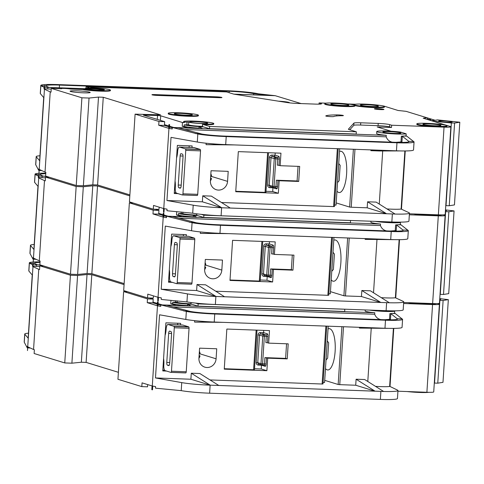 <?xml version="1.0" encoding="UTF-8"?>
<svg xmlns="http://www.w3.org/2000/svg" width="484" height="484" viewBox="0 0 484 484"><rect width="100%" height="100%" fill="white"/><g stroke="black" fill="none" stroke-linecap="round" stroke-linejoin="round"><path stroke-width="0.73" d="M447.573 122.186A6.806 0.557 -176.3 0 1 438.625 121.127A6.806 0.557 -176.3 0 1 443.223 120.849A6.806 0.557 -176.3 0 1 452.159 121.998A6.806 0.557 -176.3 0 1 447.573 122.186M433.331 121.26L451.366 122.96L454.597 123.045L459.8 122.216L454.452 204.913L449.249 205.748L445.776 205.639M459.8 122.216L437.536 119.893L431.843 120.8M451.366 122.96L446.018 205.664M454.597 123.045L449.249 205.748M182.547 194.925A1.258 0.411 -87.9 0 0 182.952 193.8L197.714 194.332A1.258 0.411 92.1 0 1 197.315 195.463L182.547 194.925A5.04 1.633 -87.9 0 1 182.359 194.955A5.04 1.633 -87.9 0 1 182.22 194.931L176.575 193.195A5.04 1.633 -87.9 0 1 175.287 187.689L175.317 187.187A10.079 3.273 -87.9 0 0 175.063 180.974M182.952 193.8L185.759 150.343A1.258 0.411 -87.9 0 0 185.517 149.018A5.04 1.633 -87.9 0 0 185.203 148.818L179.558 147.082A5.04 1.633 -87.9 0 0 179.419 147.057A5.04 1.633 -87.9 0 0 177.622 151.601L177.592 152.103A10.079 3.273 -87.9 0 1 176.557 157.917M197.714 194.332L200.527 150.881L185.759 150.343M180.133 155.951L178.257 185.021A2.517 0.817 -87.9 0 0 178.898 187.774L180.187 188.173A2.517 0.817 -87.9 0 0 180.26 188.185A2.517 0.817 -87.9 0 0 181.155 185.91L183.037 156.84A2.517 0.817 -87.9 0 0 182.395 154.087L181.101 153.694A2.517 0.817 -87.9 0 0 181.034 153.682A2.517 0.817 -87.9 0 0 180.133 155.951L183.049 156.054M197.315 195.463A5.04 1.633 92.1 0 1 197.127 195.488A5.04 1.633 92.1 0 1 196.988 195.463M189.075 147.408L189.183 145.817M194.042 147.608A5.04 1.633 92.1 0 1 194.181 147.596A5.04 1.633 92.1 0 1 194.326 147.62L199.965 149.356A5.04 1.633 92.1 0 1 200.285 149.556A1.258 0.411 92.1 0 1 200.527 150.881M176.085 192.783L174.307 192.717M406.185 133.826L400.383 132.041A15.119 1.24 3.7 0 0 387.019 131.031A15.119 1.24 3.7 0 0 376.764 131.539A15.119 1.24 3.7 0 0 396.686 134.001A15.119 1.24 3.7 0 0 406.185 133.826L406.058 135.829A15.119 1.24 -176.3 0 1 403.88 136.04L401.363 136.192L400.988 141.939L401.932 141.975L402.379 142.883M184.537 129.494L386.159 136.833C387.835 141.001 391.169 142.822 396.154 142.296L400.988 141.939M386.159 136.833L386.256 135.326A15.119 1.24 -176.3 0 1 376.637 133.548L376.764 131.539M388.948 131.624A9.069 0.744 3.7 0 0 382.802 131.932A9.069 0.744 3.7 0 0 394.756 133.409A9.069 0.744 3.7 0 0 400.903 133.1A9.069 0.744 3.7 0 0 388.948 131.624M218.405 190.085A9.069 8.549 107.1 0 0 227.565 181.373L228.212 171.354L211.06 170.725L210.413 180.75A9.069 8.549 107.1 0 0 216.324 189.734A9.069 8.549 107.1 0 0 218.405 190.085M338.08 114.914A4.029 0.333 -176.3 0 1 343.392 115.573A4.029 0.333 -176.3 0 1 342.049 115.73A25.198 2.063 -176.3 0 0 333.779 116.517A4.029 0.333 -176.3 0 1 329.55 116.541A4.029 0.333 -176.3 0 1 325.756 115.966A4.029 0.333 -176.3 0 1 325.78 115.93A33.263 2.723 -176.3 0 1 336.695 114.896A4.029 0.333 -176.3 0 1 338.08 114.914M83.296 89.546L70.561 89.08A4.786 0.393 3.7 0 0 64.505 88.445A4.786 0.393 3.7 0 0 61.262 88.608A4.786 0.393 3.7 0 0 61.51 88.747L51.268 88.378L81.899 97.792L89.044 98.052L98.5 97.084L103.261 97.26L160.494 114.847L135.096 114.145L129.428 201.852L153.283 209.185L159 209.397L159.145 207.158M431.026 215.035A15.119 1.24 3.7 0 0 440.301 214.896A15.119 1.24 3.7 0 1 431.026 215.035A15.119 1.24 3.7 0 1 418.472 214.122A15.119 1.24 3.7 0 0 431.026 215.035M344.681 106.02A15.119 1.24 3.7 0 0 354.929 105.512A15.119 1.24 3.7 0 0 335.007 103.05A15.119 1.24 3.7 0 0 324.758 103.558A15.119 1.24 3.7 0 0 344.681 106.02M354.929 105.512L354.899 106.014A15.119 1.24 -176.3 0 1 344.65 106.522A15.119 1.24 -176.3 0 1 324.728 104.06L324.758 103.558M374.217 107.097A15.119 1.24 3.7 0 0 384.465 106.583A15.119 1.24 3.7 0 0 364.543 104.12A15.119 1.24 3.7 0 0 354.294 104.635A15.119 1.24 3.7 0 0 374.217 107.097M384.465 106.583L384.435 107.085A15.119 1.24 -176.3 0 1 374.18 107.599A15.119 1.24 -176.3 0 1 354.929 105.548M188.173 115.749A15.119 1.24 3.7 0 0 198.428 115.234A15.119 1.24 3.7 0 0 178.505 112.772A15.119 1.24 3.7 0 0 168.251 113.286A15.119 1.24 3.7 0 0 188.173 115.749M198.428 115.234L198.392 115.737A15.119 1.24 -176.3 0 1 188.143 116.251A15.119 1.24 -176.3 0 1 168.22 113.788L168.251 113.286M180.435 113.371A9.069 0.744 3.7 0 0 174.288 113.673A9.069 0.744 3.7 0 0 186.243 115.15A9.069 0.744 3.7 0 0 192.39 114.847A9.069 0.744 3.7 0 0 180.435 113.371M184.404 122.077L188.718 122.059A10.079 0.829 -176.3 0 0 203.758 123.638L202.512 123.735L203.534 124.079A15.119 1.24 3.7 0 0 213.783 123.571A15.119 1.24 3.7 0 0 193.86 121.109A15.119 1.24 3.7 0 0 183.611 121.617A15.119 1.24 3.7 0 0 184.404 122.077L184.374 122.579A15.119 1.24 -176.3 0 1 183.575 122.119L183.611 121.617M436.762 126.324A15.119 1.24 3.7 0 0 447.016 125.81A15.119 1.24 3.7 0 0 427.094 123.347A15.119 1.24 3.7 0 0 416.839 123.862A15.119 1.24 3.7 0 0 436.762 126.324M447.016 125.81L446.98 126.312A15.119 1.24 -176.3 0 1 436.731 126.82A15.119 1.24 -176.3 0 1 416.809 124.358L416.839 123.862M86.811 88.85A9.069 0.744 -176.3 0 1 92.414 88.76A9.069 0.744 -176.3 0 1 103.854 89.951M92.444 88.257A9.069 0.744 3.7 0 0 86.297 88.566A9.069 0.744 3.7 0 0 98.252 90.042A9.069 0.744 3.7 0 0 104.399 89.74A9.069 0.744 3.7 0 0 92.444 88.257M90.484 88.112L90.514 87.665A15.119 1.24 3.7 0 1 110.437 90.127A15.119 1.24 3.7 0 1 100.291 90.641A15.119 1.24 3.7 0 1 83.544 89.165L87.725 89.201A10.079 0.829 -176.3 0 1 85.293 88.499A10.079 0.829 -176.3 0 1 92.123 88.161A10.079 0.829 -176.3 0 1 93.007 88.197L91.809 88.148M336.943 103.643A9.069 0.744 3.7 0 0 330.79 103.951A9.069 0.744 3.7 0 0 342.745 105.427A9.069 0.744 3.7 0 0 348.897 105.119A9.069 0.744 3.7 0 0 336.943 103.643M76.92 90.841A10.079 0.829 3.7 0 0 70.089 91.18A10.079 0.829 3.7 0 0 83.369 92.819A10.079 0.829 3.7 0 0 90.199 92.48A10.079 0.829 3.7 0 0 76.92 90.841M103.382 90.012A8.313 0.684 3.7 0 0 92.656 88.838A8.313 0.684 3.7 0 0 87.271 88.971M195.796 121.702A9.069 0.744 3.7 0 0 189.643 122.01A9.069 0.744 3.7 0 0 201.598 123.487A9.069 0.744 3.7 0 0 207.751 123.178A9.069 0.744 3.7 0 0 195.796 121.702M366.479 104.719A9.069 0.744 3.7 0 0 360.326 105.022A9.069 0.744 3.7 0 0 372.281 106.504A9.069 0.744 3.7 0 0 378.434 106.196A9.069 0.744 3.7 0 0 366.479 104.719M429.024 123.94A9.069 0.744 3.7 0 0 422.877 124.249A9.069 0.744 3.7 0 0 434.832 125.725A9.069 0.744 3.7 0 0 440.978 125.423A9.069 0.744 3.7 0 0 429.024 123.94M377.647 108.664A4.786 0.393 3.7 0 0 374.404 108.827A4.786 0.393 3.7 0 0 380.714 109.602A4.786 0.393 3.7 0 0 383.957 109.445A4.786 0.393 3.7 0 0 377.647 108.664M210.582 178.166L211.484 178.445A6.298 5.935 -72.9 0 1 210.407 180.877M210.855 173.938A6.298 5.935 -72.9 0 1 211.617 176.436L210.806 176.515A5.04 4.749 107.1 0 0 210.721 176.025M336.949 191.156A20.661 6.703 -87.9 0 0 338.661 192.438A20.661 6.703 -87.9 0 0 339.242 192.541A20.661 6.703 -87.9 0 0 346.653 173.03A20.661 6.703 -87.9 0 0 341.317 151.341A20.661 6.703 -87.9 0 0 340.742 151.244A20.661 6.703 -87.9 0 0 339.514 151.54M278.361 193.273L279.171 180.744L298.701 181.452L299.675 166.417L280.145 165.703L280.956 153.174L238.322 151.625L235.726 191.718L278.361 193.273L272.716 191.537L272.946 187.375M192.033 147.517L192.136 145.926L177.368 145.388L174.252 193.503L178.027 193.642M221.478 202.506L333.603 206.583L337.348 148.667M354.978 149.308L351.233 207.225L367.187 207.805L367.58 201.792L376.153 202.106L395.107 214.055A25.198 2.063 3.7 0 0 409.446 213.111A25.198 2.063 3.7 0 0 408.98 212.676L401.115 209.04A15.119 1.24 -176.3 0 1 386.994 208.937M379.262 204.066L382.699 150.972M213.783 123.571L213.753 124.073A15.119 1.24 -176.3 0 1 203.498 124.582L209.626 126.463L209.481 128.72L203.353 126.838L199.063 126.82L202.342 128.46L172.322 127.461L197.811 134.014A25.198 2.063 3.7 0 0 226.216 136.579L225.701 144.601L222.9 144.498L399.191 150.923L379.456 150.984L370.883 150.669L370.932 149.889M370.883 150.669L390.618 150.615L234.371 144.916L206.063 144.674L206.154 143.228M222.9 144.498L222.9 144.486A25.198 2.063 -176.3 0 1 197.297 142.03L171.027 137.371L166.944 200.521L202.366 201.81L202.754 195.796L211.333 196.105L230.287 208.059L386.534 213.753L230.251 208.035M404.872 150.96L401.115 209.04M405.241 150.954L401.484 209.058M166.944 200.521L193.213 205.186A25.198 2.063 3.7 0 0 218.816 207.636L221.618 207.751L221.097 215.773A25.198 2.063 -176.3 0 1 192.692 213.202L168.021 210.855L166.944 210.661L167.041 209.155L164.215 208.658L163.973 212.416L163.525 212.337L163.525 208.501L153.531 205.428L153.283 209.185M226.216 136.579L396.965 142.792A25.198 2.063 3.7 0 0 414.05 141.945L413.53 149.961A25.198 2.063 -176.3 0 1 399.137 150.899A25.198 2.063 -176.3 0 1 396.45 150.814L399.137 150.899M403.88 136.04L406.784 136.143L413.584 141.503L408.768 141.328A20.159 1.652 -176.3 0 1 409.022 141.618A20.159 1.652 -176.3 0 1 395.355 142.302L224.606 136.089A20.159 1.652 -176.3 0 1 201.882 134.032L177.9 127.746L386.256 135.326M401.363 136.192L402.307 136.228L408.768 141.328M391.084 131.231L377.199 126.959L391.489 127.48L389.559 126.887A9.069 0.744 -176.3 0 0 378.083 125.683L360.604 125.047A10.079 0.829 -176.3 0 0 353.792 125.332L349.769 129.785M209.481 128.72L356.2 134.062L356.345 131.805L348.934 129.524A10.079 0.829 3.7 0 1 348.401 129.222A10.079 0.829 3.7 0 1 348.426 129.167L353.937 123.081L353.792 125.332M173.399 127.649L178.39 127.83M406.784 136.143L406.058 135.829M402.307 136.228L401.932 141.975M210.528 179.007A5.04 4.749 107.1 0 0 210.679 178.523L210.558 178.517M338.733 163.55L340.161 165.365L339.145 180.72L337.505 182.607M334.559 204.974A2.517 2.372 107.1 0 0 335.097 205.059L336.047 205.089L339.695 148.751M39.942 155.775A25.198 2.063 3.7 0 0 36.191 156.61A25.198 2.063 3.7 0 0 36.264 156.78L39.627 160.724L43.711 97.574L40.347 93.63A25.198 2.063 -176.3 0 1 40.275 93.46L40.795 85.438A25.198 2.063 3.7 0 0 40.862 85.608L44.558 86.013M409.404 213.789L438.365 214.842A10.079 0.829 3.7 0 0 445.201 214.503L450.87 126.79A10.079 0.829 3.7 0 0 450.344 126.487L423.179 118.205L427.033 117.775L406.094 111.338L398.036 110.473L384.248 106.171A10.079 0.829 3.7 0 0 381.531 105.657M51.268 88.378L51.026 92.135L50.221 91.887L45.036 172.08L45.841 172.328L45.599 176.091L76.23 185.505L83.375 185.765L92.831 184.797L97.593 184.973L129.875 194.895M428.231 119.693L427.033 117.775M431.329 120.643L434.62 120.359M435.128 120.262L422.102 116.257M355.377 104.248L347.56 103.963M325.841 103.171L319.095 102.929L321.031 103.522L321.001 104.006M90.302 88.112L86.049 86.805L226.572 91.918L233.179 93.95A10.079 0.829 3.7 0 0 235.163 94.356L287.109 102.541A10.079 0.829 3.7 0 0 297.878 103.467L315.356 104.102A9.069 0.744 3.7 0 0 321.509 103.794A9.069 0.744 3.7 0 0 321.031 103.522M110.437 90.127L110.4 90.629A15.119 1.24 -176.3 0 1 100.255 91.143A15.119 1.24 -176.3 0 1 83.514 89.667L83.327 89.098M168.807 126.79L164.433 125.441L158.716 125.235L158.958 121.478L135.096 114.145M158.958 121.478L164.675 121.684L164.433 125.441M184.374 122.579L182.468 122.506L160.706 115.815L157.518 115.482L143.421 115.119L164.675 121.684M209.626 126.463L356.345 131.805M391.489 127.48L391.641 125.223L389.705 124.63A9.069 0.744 3.7 0 0 378.228 123.426L360.749 122.791A10.079 0.829 3.7 0 0 353.937 123.081M391.641 125.223L444.04 127.135A10.079 0.829 3.7 0 0 450.87 126.79M157.596 95.433A4.283 0.351 -176.3 0 1 151.952 94.737A4.283 0.351 -176.3 0 1 154.856 94.592L216.306 96.83A4.283 0.351 -176.3 0 1 221.95 97.526A4.283 0.351 -176.3 0 1 219.046 97.671L157.596 95.433M202.645 123.807L202.469 126.566L203.353 126.838A15.119 1.24 3.7 0 1 184.229 124.83L184.132 126.336L182.226 126.263L187.623 127.927M172.298 127.861L169.497 127.002M168.952 124.551A5.04 0.411 3.7 0 0 169.648 124.703L168.952 124.551L168.71 128.308L158.716 125.235M172.322 127.461L172.225 128.962L169.406 128.466L169.648 124.703M199.063 126.82L198.997 128.339M184.132 126.336A15.119 1.24 3.7 0 0 198.978 128.133M301.151 103.588L275.233 95.705L234.353 94.217M319.095 102.929L319.016 104.145M289.208 102.82A10.079 0.829 3.7 0 0 289.372 102.687A10.079 0.829 3.7 0 0 278.282 101.15M86.049 86.805L85.952 88.251M169.194 124.624L163.525 212.337M45.036 172.08L39.258 169.418L38.95 173.145L39.168 169.358L38.811 168.934L38.714 170.404L35.743 164.796A25.198 2.063 -176.3 0 1 35.671 164.633L36.191 156.61M81.899 97.792L76.23 185.505M41.872 170.622L39.198 170.435M39.101 170.428L38.714 170.404M44.625 85.432L44.601 85.408A5.04 0.411 3.7 0 0 44.691 85.462L38.95 173.145M218.822 207.618L221.66 207.721L202.754 195.796M221.618 207.751L230.287 208.059M221.593 207.721L202.366 201.81M386.42 213.716L367.187 207.805M351.233 207.225L349.636 207.061L353.374 149.247M336.186 202.929L349.636 207.061M334.396 206.505L333.603 206.583M414.05 141.945A25.198 2.063 3.7 0 0 413.584 141.503M409.446 213.111L408.932 221.134A25.198 2.063 -176.3 0 1 391.846 221.987L221.097 215.773M195.264 133.56L200.255 133.741M44.655 86.013L45.877 85.898A20.159 1.652 -176.3 0 1 45.823 85.765A20.159 1.652 -176.3 0 1 59.49 85.081L229.198 91.258A20.159 1.652 -176.3 0 1 253.434 93.612L258.244 93.787A25.198 2.063 3.7 0 0 227.589 90.762L57.88 84.591A25.198 2.063 3.7 0 0 40.795 85.438M85.269 88.862L44.57 87.295M44.48 87.289L44.092 87.271L43.996 88.741L44.383 88.766M46.742 87.392L85.275 88.796M258.244 93.787L275.233 95.705M253.434 93.612L269.655 95.445L233.984 94.144M85.275 88.735L48.926 87.41L46.016 86.061M41.098 85.886L44.092 87.271M429.072 119.947A3.781 0.309 3.7 0 0 430.839 119.802A3.781 0.309 3.7 0 0 427.995 119.318M44.601 85.408L44.359 89.165L43.996 88.741M391.846 221.987L392.367 213.964L395.107 214.055L386.534 213.753L367.58 201.792M44.691 85.462L44.449 89.225L50.221 91.887M89.044 98.052L83.375 185.765M98.5 97.084L92.831 184.797M103.261 97.26L97.593 184.973M225.792 144.613L206.063 144.674M90.514 87.665L91.815 88.064M188.536 124.812L184.229 124.83M202.342 126.36A10.079 0.829 -176.3 0 1 188.56 124.83L188.736 122.083M202.469 126.566L202.512 123.735M203.534 124.079L203.498 124.582M182.468 122.506L182.226 126.263M47.855 87.459L47.759 88.959L51.225 89.086M44.474 88.772L47.759 88.959M173.659 127.467L169.551 126.203M168.862 125.991L164.481 124.648M275.214 152.968L275.069 155.201L278.693 156.314A2.517 0.817 -87.9 0 1 279.341 159.067L278.935 165.334L280.145 165.703M278.935 165.334L277.338 165.165L277.743 158.903L275.838 158.831L274.059 186.401L275.965 186.467L276.37 180.205L297.091 180.956L298.035 166.357M297.091 180.956L298.701 181.452M276.37 180.205L279.171 180.744M265.982 191.295L272.716 191.537M265.855 192.269L265.063 192.354L267.628 152.69M235.756 191.283L265.063 192.354M210.679 178.523L211.484 178.445M275.541 187.598A1.258 1.186 -72.9 0 1 276.588 188.893L272.964 187.78L269.866 187.665A2.517 2.372 107.1 0 1 267.646 185.076L269.431 157.506A2.517 2.372 107.1 0 1 271.972 155.086L275.069 155.201L274.198 156.532L272.292 156.465L275.517 157.457L277.423 157.524L274.198 156.532M176.811 283.642A1.258 0.411 -87.9 0 0 177.211 282.511L191.979 283.049A1.258 0.411 92.1 0 1 191.579 284.175L176.811 283.642A5.04 1.633 -87.9 0 1 176.624 283.666A5.04 1.633 -87.9 0 1 176.478 283.642L170.84 281.906A5.04 1.633 -87.9 0 1 169.551 276.4L169.582 275.898A10.079 3.273 -87.9 0 0 169.327 269.691M177.211 282.511L180.024 239.06A1.258 0.411 -87.9 0 0 179.782 237.729A5.04 1.633 -87.9 0 0 179.461 237.529L173.823 235.799A5.04 1.633 -87.9 0 0 173.677 235.775A5.04 1.633 -87.9 0 0 171.887 240.312L171.85 240.814A10.079 3.273 -87.9 0 1 170.822 246.628M191.979 283.049L194.792 239.592L180.024 239.06M174.397 244.662L172.516 273.732A2.517 0.817 -87.9 0 0 173.163 276.485L174.452 276.884A2.517 0.817 -87.9 0 0 174.524 276.896A2.517 0.817 -87.9 0 0 175.42 274.628L177.301 245.557A2.517 0.817 -87.9 0 0 176.654 242.805L175.365 242.405A2.517 0.817 -87.9 0 0 175.293 242.393A2.517 0.817 -87.9 0 0 174.397 244.662L177.307 244.771M191.579 284.175A5.04 1.633 92.1 0 1 191.392 284.205A5.04 1.633 92.1 0 1 191.247 284.181M183.339 236.125L183.442 234.528M188.306 236.325A5.04 1.633 92.1 0 1 188.445 236.307A5.04 1.633 92.1 0 1 188.591 236.331L194.229 238.067A5.04 1.633 92.1 0 1 194.544 238.267A1.258 0.411 92.1 0 1 194.792 239.592M170.35 281.494L168.571 281.434M171.076 372.353A1.258 0.411 -87.9 0 0 171.475 371.222L186.243 371.76A1.258 0.411 92.1 0 1 185.838 372.892L171.076 372.353A5.04 1.633 -87.9 0 1 170.888 372.377A5.04 1.633 -87.9 0 1 170.743 372.353L165.104 370.623A5.04 1.633 -87.9 0 1 163.816 365.111L163.846 364.609A10.079 3.273 -87.9 0 0 163.592 358.402M171.475 371.222L174.282 327.771A1.258 0.411 -87.9 0 0 174.04 326.446A5.04 1.633 -87.9 0 0 173.726 326.246L168.081 324.51A5.04 1.633 -87.9 0 0 167.942 324.486A5.04 1.633 -87.9 0 0 166.145 329.023L166.115 329.525A10.079 3.273 -87.9 0 1 165.08 335.339M186.243 371.76L189.05 328.309L174.282 327.771M168.662 333.379L166.78 362.449A2.517 0.817 -87.9 0 0 167.428 365.202L168.716 365.595A2.517 0.817 -87.9 0 0 168.783 365.608A2.517 0.817 -87.9 0 0 169.684 363.339L171.56 334.269A2.517 0.817 -87.9 0 0 170.919 331.516L169.63 331.116A2.517 0.817 -87.9 0 0 169.557 331.104A2.517 0.817 -87.9 0 0 168.662 333.379L171.572 333.482M185.838 372.892A5.04 1.633 92.1 0 1 185.65 372.916A5.04 1.633 92.1 0 1 185.511 372.892M177.604 324.837L177.707 323.245M182.571 325.036A5.04 1.633 92.1 0 1 182.71 325.024A5.04 1.633 92.1 0 1 182.849 325.048L188.494 326.779A5.04 1.633 92.1 0 1 188.808 326.984A1.258 0.411 92.1 0 1 189.05 328.309M164.608 370.212L162.83 370.145M445.383 211.653L448.856 211.762L454.065 210.927L448.716 293.631L443.507 294.46L440.035 294.351M454.065 210.927L445.498 209.899M445.631 211.677L440.283 294.375M448.856 211.762L443.507 294.46M445.474 210.316A6.806 0.557 -176.3 0 1 446.423 210.715A6.806 0.557 -176.3 0 1 445.431 210.897M439.647 300.364L443.12 300.473L448.329 299.644L442.981 382.342L437.772 383.171L434.299 383.068M448.329 299.644L439.762 298.616M439.896 300.389L434.547 383.086M443.12 300.473L437.772 383.171M439.732 299.027A6.806 0.557 -176.3 0 1 440.688 299.427A6.806 0.557 -176.3 0 1 439.696 299.608M375.136 221.376A15.119 1.24 3.7 0 0 390.951 222.719A15.119 1.24 3.7 0 0 400.45 222.537L400.322 224.546A15.119 1.24 -176.3 0 1 398.144 224.751L395.622 224.909L395.253 230.656L396.196 230.686L396.638 231.594M178.802 218.211L380.424 225.544C382.1 229.712 385.427 231.533 390.419 231.007L395.253 230.656M380.424 225.544L380.521 224.044A15.119 1.24 -176.3 0 1 370.901 222.259L370.968 221.224M381.955 221.624A9.069 0.744 3.7 0 0 389.015 222.12A9.069 0.744 3.7 0 0 394.387 222.065M212.67 278.796A9.069 8.549 107.1 0 0 221.823 270.09L222.471 260.065L205.325 259.442L204.678 269.467A9.069 8.549 107.1 0 0 210.588 278.445A9.069 8.549 107.1 0 0 212.67 278.796M425.291 303.746A15.119 1.24 3.7 0 0 434.565 303.607A15.119 1.24 3.7 0 1 425.291 303.746A15.119 1.24 3.7 0 1 412.737 302.833A15.119 1.24 3.7 0 0 425.291 303.746M441.251 214.902L441.245 215.023A15.119 1.24 -176.3 0 1 430.996 215.537A15.119 1.24 -176.3 0 1 413.675 213.946M204.841 266.878L205.748 267.156A6.298 5.935 -72.9 0 1 204.672 269.588M205.119 262.649A6.298 5.935 -72.9 0 1 205.875 265.153L205.071 265.232A5.04 4.749 107.1 0 0 204.98 264.736M331.213 279.873A20.661 6.703 -87.9 0 0 332.925 281.156A20.661 6.703 -87.9 0 0 333.5 281.252A20.661 6.703 -87.9 0 0 340.918 261.741A20.661 6.703 -87.9 0 0 335.581 240.058A20.661 6.703 -87.9 0 0 335.007 239.955A20.661 6.703 -87.9 0 0 333.772 240.258M272.625 281.984L273.436 269.455L292.965 270.163L293.939 255.128L274.41 254.421L275.214 241.891L232.58 240.336L229.991 280.436L272.625 281.984L266.98 280.248L267.21 276.086M186.292 236.228L186.394 234.637L171.626 234.099L168.517 282.214L172.292 282.353M215.743 291.217L327.868 295.3L331.613 237.378M349.236 238.019L345.491 295.942L361.451 296.523L361.838 290.509L370.417 290.817L389.372 302.766A25.198 2.063 3.7 0 0 403.71 301.828A25.198 2.063 3.7 0 0 403.245 301.387L395.38 297.757A15.119 1.24 -176.3 0 1 381.259 297.654M373.527 292.778L376.963 239.689M201.235 214.364L203.891 215.18L203.746 217.437L197.617 215.549L193.328 215.531L196.607 217.177L166.587 216.173L192.075 222.725A25.198 2.063 3.7 0 0 220.48 225.296L219.966 233.312L217.165 233.215L393.456 239.641L365.148 239.386L365.196 238.6M228.629 233.639L200.322 233.385L200.418 231.939M217.165 233.215L217.165 233.197A25.198 2.063 -176.3 0 1 191.555 230.747L165.292 226.082L161.208 289.232L196.631 290.521L197.018 284.507L205.591 284.822L224.552 296.771L380.799 302.47L224.516 296.746M399.131 239.671L395.38 297.757M399.506 239.665L395.749 297.769M161.208 289.232L187.471 293.897A25.198 2.063 3.7 0 0 213.081 296.347L215.882 296.468L215.362 304.484A25.198 2.063 -176.3 0 1 186.957 301.919L162.285 299.566L161.202 299.372L161.305 297.872L158.48 297.37L158.238 301.127L157.79 301.048L157.784 297.212L147.789 294.139L147.547 297.902L123.692 290.569L129.361 202.857L133.136 202.996M220.48 225.296L391.229 231.509A25.198 2.063 3.7 0 0 408.314 230.656L407.794 238.679A25.198 2.063 -176.3 0 1 393.401 239.61A25.198 2.063 -176.3 0 1 390.709 239.526L393.401 239.61M398.144 224.751L401.048 224.854L407.849 230.221L403.027 230.045A20.159 1.652 -176.3 0 1 403.287 230.33A20.159 1.652 -176.3 0 1 389.62 231.013L218.871 224.8A20.159 1.652 -176.3 0 1 196.147 222.743L172.165 216.463L380.521 224.044M395.622 224.909L396.571 224.939L403.027 230.045M203.746 217.437L350.464 222.773L350.489 220.48M167.664 216.366L172.655 216.548M401.048 224.854L400.322 224.546M396.571 224.939L396.196 230.686M204.786 267.725A5.04 4.749 107.1 0 0 204.938 267.235L204.823 267.228M332.998 252.267L334.426 254.082L333.403 269.437L331.764 271.324M328.824 293.685A2.517 2.372 107.1 0 0 329.362 293.77L330.312 293.806L333.954 237.463M34.207 244.487A25.198 2.063 3.7 0 0 30.456 245.321A25.198 2.063 3.7 0 0 30.522 245.491L33.886 249.435L37.97 186.286L34.606 182.341A25.198 2.063 -176.3 0 1 34.539 182.172L35.06 174.155A25.198 2.063 3.7 0 0 35.126 174.325L38.823 174.724M403.668 302.5L432.629 303.559A10.079 0.829 3.7 0 0 439.466 303.214L445.135 215.507A10.079 0.829 3.7 0 0 444.602 215.198L443.465 214.854M153.41 295.869L153.265 298.108L147.547 297.902M49.307 177.229L45.532 177.09L45.29 180.853L44.486 180.605L39.301 260.797L40.105 261.045L39.863 264.802L70.489 274.216L77.634 274.476L87.09 273.508L91.857 273.684L124.14 283.606M45.532 177.09L76.163 186.503L83.308 186.763L92.765 185.802L97.526 185.971L129.809 195.893M163.072 215.501L158.691 214.158L152.974 213.946L153.222 210.189L129.361 202.857M153.222 210.189L158.94 210.401L158.691 214.158M155.231 209.257L158.94 210.401M203.891 215.18L350.61 220.516M409.343 214.793L438.304 215.846A10.079 0.829 3.7 0 0 445.135 215.507M196.825 213.837L196.728 215.277L197.617 215.549A15.119 1.24 3.7 0 1 178.493 213.547L178.39 215.047L176.485 214.981L181.887 216.638M166.563 216.572L163.761 215.713M163.217 213.262A5.04 0.411 3.7 0 0 163.913 213.42L163.217 213.262L162.975 217.02L152.974 213.946M166.587 216.173L166.49 217.679L163.665 217.177L163.913 213.42M193.328 215.531L193.261 217.05M178.39 215.047A15.119 1.24 3.7 0 0 193.243 216.844M400.45 222.537L399.131 222.132M163.459 213.335L157.79 301.048M39.301 260.797L33.523 258.129L33.215 261.856L33.432 258.069L33.075 257.645L32.979 259.115L30.008 253.513A25.198 2.063 -176.3 0 1 29.935 253.344L30.456 245.321M76.163 186.503L70.489 274.216M36.137 259.333L33.456 259.152M33.366 259.146L32.979 259.115M38.889 174.149L38.865 174.119A5.04 0.411 3.7 0 0 38.956 174.179L33.215 261.856M213.081 296.335L215.882 296.468M215.858 296.432L196.631 290.521M380.684 302.433L361.451 296.523M345.491 295.942L343.9 295.772L347.639 237.965M330.451 291.64L343.9 295.772M328.654 295.216L327.868 295.3M228.636 233.627L384.883 239.314M408.314 230.656A25.198 2.063 3.7 0 0 407.849 230.221M403.71 301.828L403.196 309.845A25.198 2.063 -176.3 0 1 386.111 310.698L215.362 304.484M219.966 233.312L200.322 233.385M189.528 222.271L194.514 222.452M38.92 174.724L40.142 174.615A20.159 1.652 -176.3 0 1 40.087 174.476A20.159 1.652 -176.3 0 1 45.75 173.702M45.786 173.157A25.198 2.063 3.7 0 0 35.06 174.155M46.367 176.321L38.835 176.007M38.738 176.001L38.351 175.988L38.26 177.453L38.647 177.477M41.001 176.103L46.276 176.297M46.059 176.23L43.185 176.128L40.281 174.778M35.362 174.597L38.351 175.988M38.865 174.119L38.617 177.876L38.26 177.453M386.111 310.698L386.625 302.681L389.372 302.766L380.799 302.47L361.838 290.509M224.552 296.783L215.973 296.468M38.956 174.179L38.708 177.937L44.486 180.605M83.308 186.763L77.634 274.476M92.765 185.802L87.09 273.508M97.526 185.971L91.857 273.684M384.877 239.326L365.148 239.386M215.973 296.456L197.018 284.507M182.801 213.529L178.493 213.547M196.607 215.077A10.079 0.829 -176.3 0 1 182.825 213.541M196.728 215.277L196.686 213.819M176.708 211.599L176.485 214.981M42.12 176.17L42.023 177.67L45.49 177.797M38.738 177.483L42.023 177.67M167.918 216.179L163.81 214.914M163.12 214.702L158.746 213.359M269.479 241.679L269.334 243.912L272.958 245.031A2.517 0.817 -87.9 0 1 273.605 247.784L273.2 254.046L274.41 254.421M273.2 254.046L271.603 253.882L272.008 247.614L270.102 247.548L268.324 275.112L270.229 275.178L270.629 268.916L291.356 269.673L292.3 255.068M291.356 269.673L292.965 270.163M270.629 268.916L273.436 269.455M260.247 280.006L266.98 280.248M260.114 280.986L259.327 281.065L261.892 241.401M230.015 280L259.327 281.065M204.938 267.235L205.748 267.156M269.806 276.316A1.258 1.186 -72.9 0 1 270.852 277.604L267.222 276.491L264.131 276.376A2.517 2.372 107.1 0 1 261.911 273.787L263.689 246.223A2.517 2.372 107.1 0 1 266.236 243.803L269.334 243.912L268.463 245.249L266.557 245.176L269.782 246.168L271.687 246.235L268.463 245.249M369.401 310.093A15.119 1.24 3.7 0 0 385.216 311.43A15.119 1.24 3.7 0 0 394.714 311.254L394.581 313.257A15.119 1.24 -176.3 0 1 392.409 313.463L389.886 313.62L389.517 319.367L390.461 319.404L390.903 320.311M173.066 306.923L374.683 314.255C376.358 318.424 379.692 320.245 384.677 319.718L389.517 319.367M374.683 314.255L374.779 312.755A15.119 1.24 -176.3 0 1 365.16 310.976L365.232 309.935M376.219 310.341A9.069 0.744 3.7 0 0 383.28 310.837A9.069 0.744 3.7 0 0 388.652 310.776M206.928 367.513A9.069 8.549 107.1 0 0 216.088 358.801L216.735 348.776L199.589 348.153L198.942 358.178A9.069 8.549 107.1 0 0 204.847 367.162A9.069 8.549 107.1 0 0 206.928 367.513M407.002 391.544A15.119 1.24 3.7 0 0 419.555 392.464A15.119 1.24 3.7 0 0 428.83 392.318M435.515 303.613L435.509 303.74A15.119 1.24 -176.3 0 1 425.261 304.248A15.119 1.24 -176.3 0 1 407.939 302.657M199.106 355.589L200.013 355.867A6.298 5.935 -72.9 0 1 198.93 358.305M199.378 351.366A6.298 5.935 -72.9 0 1 200.14 353.864L199.335 353.943A5.04 4.749 107.1 0 0 199.245 353.447M325.478 368.584A20.661 6.703 -87.9 0 0 327.19 369.867A20.661 6.703 -87.9 0 0 327.765 369.964A20.661 6.703 -87.9 0 0 335.176 350.458A20.661 6.703 -87.9 0 0 329.846 328.769A20.661 6.703 -87.9 0 0 329.271 328.672A20.661 6.703 -87.9 0 0 328.037 328.969M266.89 370.696L267.7 358.166L287.23 358.88L288.204 343.84L268.668 343.132L269.479 330.602L226.845 329.053L224.255 369.147L266.89 370.696L261.245 368.965L261.469 364.803M180.556 324.945L180.659 323.348L165.891 322.816L162.781 370.932L166.55 371.065M210.008 379.934L322.132 384.012L325.877 326.095M343.501 326.736L339.756 384.653L355.716 385.234L356.103 379.22L364.676 379.529L383.637 391.483L218.78 385.464M367.792 381.495L371.222 328.4M195.5 303.075L198.15 303.892L198.004 306.148L191.882 304.267L187.586 304.248L190.871 305.888L160.851 304.884L186.34 311.442A25.198 2.063 3.7 0 0 214.745 314.007L214.224 322.029L211.429 321.927L387.72 328.352L359.412 328.098L359.461 327.317M359.412 328.098L379.141 328.037L222.894 322.344L194.586 322.102L194.683 320.65M211.429 321.927L211.429 321.908A25.198 2.063 -176.3 0 1 185.82 319.458L159.557 314.794L155.473 377.95L190.89 379.238L191.283 373.224L199.856 373.533L218.81 385.482L207.346 385.046L210.237 385.185L191.283 373.224M393.395 328.382L389.638 386.468L390.013 386.48L393.77 328.382M210.141 385.179L209.626 393.196A25.198 2.063 -176.3 0 1 181.216 390.63L156.55 388.277L155.467 388.089L155.564 386.583L152.744 386.081L152.502 389.844L151.807 389.687L152.049 385.929L142.054 382.856L141.812 386.613L117.951 379.281L123.626 291.568L127.395 291.707M214.745 314.007L385.494 320.22A25.198 2.063 3.7 0 0 402.579 319.367L402.059 327.39A25.198 2.063 -176.3 0 1 387.666 328.321A25.198 2.063 -176.3 0 1 384.974 328.243L387.666 328.321M389.638 386.468A15.119 1.24 -176.3 0 1 375.524 386.365M383.63 391.477A25.198 2.063 3.7 0 0 397.975 390.54A25.198 2.063 3.7 0 0 397.509 390.104L390.013 386.48M392.409 313.463L395.307 313.571L402.107 318.932L397.291 318.756A20.159 1.652 -176.3 0 1 397.546 319.047A20.159 1.652 -176.3 0 1 383.879 319.724L213.135 313.511A20.159 1.652 -176.3 0 1 190.406 311.46L166.429 305.174L374.779 312.755M389.886 313.62L390.83 313.656L397.291 318.756M198.004 306.148L344.729 311.484L344.753 309.191M161.928 305.077L166.919 305.259M395.307 313.571L394.581 313.257M390.83 313.656L390.461 319.404M199.051 356.436A5.04 4.749 107.1 0 0 199.202 355.952L199.081 355.946M327.263 340.978L328.684 342.793L327.668 358.148L326.028 360.036M323.088 382.396A2.517 2.372 107.1 0 0 323.621 382.481L324.576 382.517L328.219 326.18M28.471 333.204A25.198 2.063 3.7 0 0 24.72 334.039A25.198 2.063 3.7 0 0 24.787 334.208L28.151 338.153L32.234 274.997L28.871 271.052A25.198 2.063 -176.3 0 1 28.804 270.889L29.318 262.866A25.198 2.063 3.7 0 0 29.391 263.036L33.087 263.435M397.933 391.217L426.894 392.27A10.079 0.829 3.7 0 0 433.724 391.931L439.399 304.218A10.079 0.829 3.7 0 0 438.867 303.916L437.73 303.565M147.674 384.58L147.529 386.825L141.812 386.613M43.572 265.94L39.797 265.807L39.555 269.564L38.75 269.316L33.559 349.509L34.37 349.757L34.122 353.514L64.753 362.927L71.898 363.188L81.354 362.226L86.116 362.395L118.405 372.317M39.797 265.807L70.428 275.221L77.573 275.481L87.029 274.513L91.791 274.688L124.073 284.61M157.336 304.218L152.956 302.869L147.239 302.663L147.481 298.9L123.626 291.568M147.481 298.9L153.198 299.112L152.956 302.869M149.489 297.969L153.198 299.112M198.15 303.892L344.874 309.234M403.602 303.504L432.563 304.557A10.079 0.829 3.7 0 0 439.399 304.218M191.089 302.548L190.992 303.994L191.882 304.267A15.119 1.24 3.7 0 1 172.752 302.258L172.655 303.764L170.749 303.692L176.152 305.35M160.821 305.289L158.026 304.43M157.475 301.974A5.04 0.411 3.7 0 0 158.171 302.131L157.475 301.974L157.233 305.737L147.239 302.663M160.851 304.884L160.748 306.39L157.929 305.888L158.171 302.131M187.586 304.248L187.526 305.767M172.655 303.764A15.119 1.24 3.7 0 0 187.502 305.555M394.714 311.254L393.389 310.843M157.724 302.052L152.049 389.759M155.473 377.95L181.736 382.608A25.198 2.063 3.7 0 0 207.346 385.064M33.559 349.509L27.788 346.84L27.479 350.573L27.697 346.786L27.334 346.363L27.243 347.827L24.267 342.224A25.198 2.063 -176.3 0 1 24.2 342.055L24.72 334.039M70.428 275.221L64.753 362.927M30.401 348.05L27.721 347.863M27.624 347.857L27.243 347.827M33.148 262.86L33.124 262.83A5.04 0.411 3.7 0 0 33.215 262.891L27.479 350.573M218.81 385.482L375.058 391.181M210.123 385.149L190.89 379.238M374.943 391.145L355.716 385.234M339.756 384.653L338.165 384.484L341.904 326.676M324.716 380.351L338.165 384.484M322.919 383.933L322.132 384.012M402.579 319.367A25.198 2.063 3.7 0 0 402.107 318.932M397.975 390.54L397.455 398.562A25.198 2.063 -176.3 0 1 380.37 399.409L209.626 393.196M214.224 322.029L194.586 322.102M183.787 310.988L188.778 311.17M33.178 263.441L34.406 263.326A20.159 1.652 -176.3 0 1 34.352 263.193A20.159 1.652 -176.3 0 1 40.015 262.413M40.051 261.874A25.198 2.063 3.7 0 0 29.318 262.866M40.626 265.038L33.1 264.718M33.003 264.718L32.616 264.7L32.525 266.17L32.906 266.188M35.265 264.821L40.541 265.008M40.317 264.942L37.45 264.839L34.545 263.49M29.627 263.308L32.616 264.7M33.124 262.83L32.882 266.593L32.525 266.17M380.37 399.409L380.89 391.393L383.637 391.489M33.215 262.891L32.972 266.648L38.75 269.316M77.573 275.481L71.898 363.188M87.029 274.513L81.354 362.226M91.791 274.688L86.116 362.395M375.058 391.169L356.103 379.22M177.065 302.24L172.752 302.258M190.871 303.789A10.079 0.829 -176.3 0 1 177.083 302.252L177.174 300.842M190.992 303.994L190.95 302.53M170.967 300.31L170.749 303.692M36.385 264.881L36.288 266.388L39.748 266.515M33.003 266.194L36.288 266.388M162.182 304.89L158.074 303.631M157.385 303.42L153.011 302.07M263.738 330.391L263.592 332.629L267.222 333.742A2.517 0.817 -87.9 0 1 267.864 336.495L267.458 342.763L268.668 343.132M267.458 342.763L265.867 342.593L266.273 336.326L264.367 336.259L262.582 363.823L264.488 363.895L264.893 357.628L285.614 358.384L286.558 343.785M285.614 358.384L287.23 358.88M264.893 357.628L267.7 358.166M254.511 368.717L261.245 368.965M254.378 369.697L253.592 369.776L256.157 330.118M224.28 368.711L253.592 369.776M199.202 355.952L200.013 355.867M264.07 365.027A1.258 1.186 -72.9 0 1 265.117 366.321L261.487 365.202L258.389 365.093A2.517 2.372 107.1 0 1 256.175 362.498L257.954 334.934A2.517 2.372 107.1 0 1 260.501 332.514L263.592 332.629L262.727 333.96L260.822 333.893L264.046 334.88L265.952 334.952L262.727 333.96M178.257 185.021L181.21 185.13M178.898 187.774L180.689 187.84M185.517 149.018L200.285 149.556M185.203 148.818L199.965 149.356M179.558 147.082L194.326 147.62M211.526 176.448L227.565 181.373M444.04 127.135L438.365 214.842M193.213 205.186L192.692 213.202M197.811 134.014L197.297 142.03M396.965 142.792L396.45 150.814M40.862 85.608L40.347 93.63M36.264 156.78L35.743 164.796M59.49 85.081L59.314 87.792M229.198 91.258L229.107 92.698M253.731 93.642L253.652 94.864M408.647 141.231L408.605 141.915M83.544 89.165L83.514 89.667M187.03 122.168L186.848 124.926M160.706 115.815L160.41 120.377M157.518 115.482L157.264 119.409M145.133 115.035L145.091 115.664M389.705 124.63L389.559 126.887M378.228 123.426L378.083 125.683M360.749 122.791L360.604 125.047M336.695 114.896L336.628 115.948M154.856 94.592L154.813 95.257M216.306 96.83L216.257 97.568M277.961 180.369L277.556 186.636L275.965 186.467A1.258 0.411 -87.9 0 1 275.517 187.604A1.258 0.411 -87.9 0 1 275.481 187.598L273.648 187.532M276.588 188.893A2.517 0.817 -87.9 0 0 277.556 186.636M272.462 186.231L274.247 158.667L271.022 157.675L269.237 185.239L272.462 186.231A1.258 1.186 107.1 0 0 273.575 187.526A1.258 0.411 -87.9 0 0 273.611 187.532A1.258 0.411 -87.9 0 0 274.059 186.401L272.462 186.231M269.866 187.665A1.258 0.411 92.1 0 1 270.247 186.546M275.771 187.647L273.611 187.532A1.258 1.258 0 0 1 273.285 187.477L270.06 186.485A1.258 1.186 -72.9 0 1 269.237 185.239L267.646 185.076M269.431 157.506L271.022 157.675A1.258 1.186 -72.9 0 1 272.292 156.465A1.258 0.411 -87.9 0 1 271.972 155.086M274.247 158.667L275.838 158.831A1.258 0.411 92.1 0 0 275.517 157.457A1.258 1.186 107.1 0 0 274.247 158.667M278.693 156.314A1.258 1.186 -72.9 0 1 277.423 157.524A1.258 0.411 92.1 0 1 277.743 158.903L279.341 159.067M172.516 273.732L175.468 273.841M173.163 276.485L174.954 276.552M179.782 237.729L194.544 238.267M179.461 237.529L194.229 238.067M173.823 235.799L188.591 236.331M166.78 362.449L169.733 362.552M167.428 365.202L169.218 365.263M174.04 326.446L188.808 326.984M173.726 326.246L188.494 326.779M168.081 324.51L182.849 325.048M205.791 265.159L221.823 270.09M438.304 215.846L432.629 303.559M187.471 293.897L186.957 301.919M192.075 222.725L191.555 230.747M391.229 231.509L390.709 239.526M35.126 174.325L34.606 182.341M30.522 245.491L30.008 253.513M402.912 229.942L402.869 230.632M181.222 211.986L181.113 213.638M272.226 269.086L271.82 275.348L270.229 275.178A1.258 0.411 -87.9 0 1 269.776 276.316A1.258 0.411 -87.9 0 1 269.745 276.31L267.906 276.243M270.852 277.604A2.517 0.817 -87.9 0 0 271.82 275.348M266.726 274.942L268.511 247.378L265.286 246.386L263.502 273.956L266.726 274.942A1.258 1.186 107.1 0 0 267.84 276.243A1.258 0.411 -87.9 0 0 267.87 276.249A1.258 0.411 -87.9 0 0 268.324 275.112L266.726 274.942M264.131 276.376A1.258 0.411 92.1 0 1 264.512 275.257M270.03 276.358L267.87 276.249A1.258 1.258 0 0 1 267.549 276.195L264.325 275.202A1.258 1.186 -72.9 0 1 263.502 273.956L261.911 273.787M263.689 246.223L265.286 246.386A1.258 1.186 -72.9 0 1 266.557 245.176A1.258 0.411 -87.9 0 1 266.236 243.803M268.511 247.378L270.102 247.548A1.258 0.411 92.1 0 0 269.782 246.168A1.258 1.186 107.1 0 0 268.511 247.378M272.958 245.031A1.258 1.186 -72.9 0 1 271.687 246.235A1.258 0.411 92.1 0 1 272.008 247.614L273.605 247.784M200.049 353.871L216.088 358.801M432.563 304.557L426.894 392.27M181.736 382.608L181.216 390.63M186.34 311.442L185.82 319.458M385.494 320.22L384.974 328.243M29.391 263.036L28.871 271.052M24.787 334.208L24.267 342.224M397.176 318.654L397.134 319.343M175.48 300.697L175.377 302.355M266.49 357.797L266.085 364.059L264.488 363.895A1.258 0.411 -87.9 0 1 264.04 365.027A1.258 0.411 -87.9 0 1 264.004 365.021L262.171 364.954M265.117 366.321A2.517 0.817 -87.9 0 0 266.085 364.059M260.991 363.659L262.776 336.09L259.551 335.103L257.766 362.667L260.991 363.659A1.258 1.186 107.1 0 0 262.098 364.954A1.258 0.411 -87.9 0 0 262.134 364.96A1.258 0.411 -87.9 0 0 262.582 363.823L260.991 363.659M258.389 365.093A1.258 0.411 92.1 0 1 258.771 363.974M264.294 365.075L262.134 364.96A1.258 1.258 0 0 1 261.814 364.906L258.589 363.914A1.258 1.186 -72.9 0 1 257.766 362.667L256.175 362.498M257.954 334.934L259.551 335.103A1.258 1.186 -72.9 0 1 260.822 333.893A1.258 0.411 -87.9 0 1 260.501 332.514M262.776 336.09L264.367 336.259A1.258 0.411 92.1 0 0 264.046 334.88A1.258 1.186 107.1 0 0 262.776 336.09M267.222 333.742A1.258 1.186 -72.9 0 1 265.952 334.952A1.258 0.411 92.1 0 1 266.273 336.326L267.864 336.495M179.419 147.057L194.181 147.596M182.359 194.955L197.127 195.488M85.293 88.499L85.251 89.11M354.294 104.635L354.264 105.095M334.456 206.541L338.201 148.697M265.922 192.311L268.481 152.72M173.677 235.775L188.445 236.307M176.624 283.666L191.392 284.205M167.942 324.486L182.71 325.024M170.888 372.377L185.65 372.916M182.916 212.131L182.819 213.553M328.721 295.258L332.466 237.408M260.18 281.022L262.739 241.437M322.985 383.969L326.724 326.125M254.445 369.734L257.004 330.149"/></g></svg>
